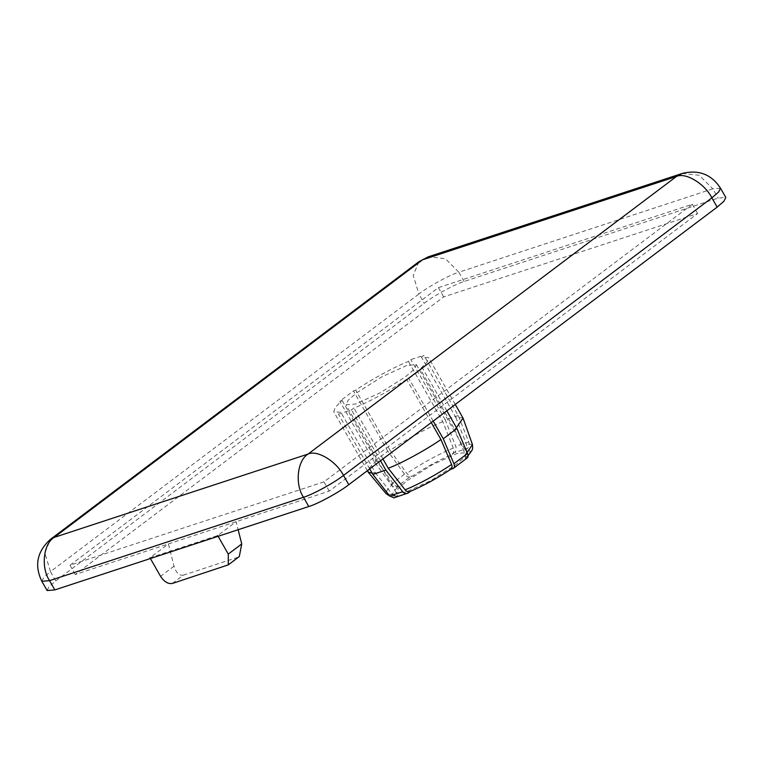<?xml version="1.0" encoding="UTF-8"?>
<svg xmlns="http://www.w3.org/2000/svg" width="764" height="764" viewBox="0 0 764 764"><rect width="100%" height="100%" fill="white"/><g stroke="black" fill="none" stroke-linecap="round" stroke-linejoin="round"><path stroke-width="0.57" stroke-dasharray="3.82 2.86" d="M458.247 415.559L445.221 419.837L455.726 446.205C456.624 448.945 456.203 451.085 454.475 452.622L467.492 448.344C469.23 446.806 469.65 444.667 468.752 441.926L458.247 415.559L423.886 355.327L421.451 357.16L428.604 357.686L427.124 362.088L420.229 369.012L422.549 368.258L408.912 378.533L406.582 379.297C391.894 389.544 368.124 402.513 353.923 408.043L351.488 409.876L338.462 414.155L340.897 412.321L333.753 411.786L335.224 407.384L342.119 400.46L339.799 401.224L353.445 390.939L355.766 390.184C370.464 379.937 394.224 366.968 408.434 361.429L410.87 359.596L423.886 355.327M405.808 492.054L396.182 492.866L398.502 488.139L406.973 480.795L432.214 464.818L456.977 453.501L466.613 452.689L464.283 457.416L455.812 464.76L430.571 480.737L405.808 492.054M406.754 365.459L382 376.776L356.759 392.753L348.279 400.097L345.958 404.824L355.594 404.013L380.357 392.706L405.598 376.719L414.069 369.384L416.39 364.648L406.754 365.459M380.52 460.778L351.488 409.876M369.709 468.934L338.462 414.155M47.12 590.553L48.982 586.771L55.762 580.898L424.144 303.318C433.398 295.974 455.392 283.96 464.14 281.477L718.093 198.105L725.8 197.456M172.358 583.457L183.331 575.196C179.225 575.779 176.121 572.771 174.02 566.191L168.414 543.92L75.292 574.49L443.674 296.9L697.627 213.528L329.246 491.109L168.414 543.92L149.992 557.796L217.711 535.564L236.133 521.678L238.158 529.719M323.955 481.845L70.011 565.217L438.393 287.636L692.337 204.255L323.955 481.845L329.246 491.109M70.011 565.217L75.292 574.49M692.337 204.255L697.627 213.528M438.393 287.636L443.674 296.9M467.492 448.344L465.037 450.197C471.971 449.222 471.655 452.202 464.12 459.135L466.46 458.362L452.813 468.647M450.77 469.316L450.473 469.421C437.065 478.274 423.839 485.493 410.774 491.09L410.411 491.357M408.31 492.942L395.294 497.211L397.748 495.368C390.824 496.333 391.13 493.353 398.674 486.42L396.325 487.193L409.972 476.908L412.312 476.144C425.72 467.291 438.956 460.062 452.021 454.475L454.475 452.622M452.021 454.475C453.759 452.937 454.179 450.789 453.281 448.038L442.795 421.671L408.434 361.429M442.795 421.671C428.585 427.2 404.824 440.179 390.127 450.416L355.766 390.184M445.221 419.837L410.87 359.596M462.955 417.927L455.812 417.392L421.451 357.16M455.812 417.392L466.307 443.76C467.205 446.52 466.785 448.659 465.037 450.197M468.065 455.688L464.12 459.135C465.773 458.41 466.145 456.767 465.228 454.227L454.59 429.253L420.229 369.012M454.59 429.253L456.423 427.639M467.215 457.932L466.46 458.362M446.825 410.812L422.549 368.258M433.188 421.098L408.912 378.533M431.259 422.549L406.582 379.297M451.018 469.144L450.473 469.421M382.955 458.944L353.923 408.043M410.774 491.09L410.001 491.529M395.294 497.211L393.899 497.841M372.058 473.05L375.258 472.563L340.897 412.321M375.258 472.563L392.113 494.136L396.296 496.008L397.748 495.368M398.674 486.42C396.841 486.84 395.007 485.923 393.193 483.679L376.48 460.702L342.119 400.46M376.48 460.702L369.585 467.625L368.114 472.028M409.972 476.908C408.138 477.328 406.314 476.411 404.509 474.157L387.806 451.18L374.159 461.466L390.862 484.443C392.677 486.687 394.491 487.604 396.325 487.193M374.159 461.466L339.799 401.224M387.806 451.18L353.445 390.939M390.127 450.416L406.84 473.393C408.654 475.647 410.478 476.564 412.312 476.144M150.412 558.532L149.992 557.796M218.132 536.299L217.711 535.564M183.331 575.196L238.024 557.233L227.061 565.503M239.304 556.564L238.024 557.233M468.752 441.926L455.726 446.205M464.14 281.477L458.858 272.213L712.802 188.842L718.093 198.105M55.762 580.898L50.472 571.634L418.853 294.044L424.144 303.318M393.193 483.679L387.138 489.925L386.202 493.745M388.532 494.518L392.113 494.136M453.281 448.038C438.011 454.484 422.53 462.936 406.84 473.393M465.228 454.227L467.148 452.498M472.448 444.553L466.307 443.76M174.02 566.191L160.564 576.333M41.839 581.289L43.701 577.508L50.472 571.634L44.847 552.993L50.491 539.317M418.873 261.727L413.238 275.412L418.853 294.044C428.107 286.701 450.111 274.696 458.858 272.213L445.297 258.643L428.279 256.819M682.223 173.447L699.251 175.262L712.802 188.842L720.509 188.192M404.509 474.157L390.862 484.443M396.182 492.866L345.958 404.824M416.39 364.648L466.613 452.689M455.277 404.452L428.604 357.686M367.36 470.7L333.753 411.786M396.296 496.008L389.678 495.989"/><path stroke-width="1.15" d="M408.31 492.942L393.899 497.841L389.669 495.979L372.822 474.396L385.849 470.118L402.695 491.701C404.528 493.745 406.4 494.155 408.31 492.942L410.774 491.09C408.855 492.312 406.973 491.901 405.13 489.858L388.274 468.284L382.955 458.944M385.849 470.118L380.52 460.778M372.822 474.396L369.709 468.934M717.157 207.111L711.876 197.847L718.657 191.974L720.509 188.192L725.8 197.456L723.938 201.238L717.157 207.111L348.776 484.701C339.531 492.045 317.528 504.049 308.78 506.532L54.827 589.913L47.12 590.553L41.839 581.289L49.545 580.64L54.827 589.913M467.215 457.942L453.367 468.38L450.473 469.421C452.126 468.685 452.498 467.052 451.581 464.502L440.943 439.539L431.259 422.549M456.423 427.639L463.07 418.156L455.277 404.452M452.813 468.647C454.465 467.921 454.838 466.279 453.911 463.738L443.263 438.775L456.91 428.489L467.558 453.463C468.475 456.003 468.112 457.636 466.46 458.362M456.91 428.489L446.825 410.812M443.263 438.775L433.188 421.098M388.274 468.284C402.485 462.755 426.245 449.776 440.943 439.539M367.36 470.7L368.258 472.238L372.058 473.05M228.283 564.873L228.283 554.101L241.739 543.958L239.304 556.564L228.283 564.873L172.358 583.457C168.099 584.164 164.165 581.786 160.564 576.333L149.992 557.796M228.283 554.101L217.711 535.564M241.739 543.958L238.158 529.719M388.532 494.518L386.202 493.745L389.678 495.989L402.695 491.701M720.509 188.192C711.456 174.335 698.697 169.417 682.223 173.447L676.484 176.455L422.53 259.827L54.148 537.417L308.102 454.045L676.484 176.455C685.442 172.043 704.905 183.799 711.876 197.847L343.494 475.428L348.776 484.701M308.78 506.532L303.489 497.269L49.545 580.64C40.788 567.576 43.319 543.806 54.148 537.417L50.491 539.317C37.073 551.436 34.189 565.427 41.839 581.289M405.13 489.858C420.41 483.411 435.891 474.96 451.581 464.502M467.148 452.498L472.448 444.553L463.07 418.156M343.494 475.428C334.24 482.772 312.247 494.786 303.489 497.269C294.732 484.204 297.263 460.425 308.102 454.045C317.06 449.624 336.523 461.389 343.494 475.428M418.873 261.727L428.279 256.819L418.873 261.727L50.491 539.317M453.911 463.738L467.558 453.463M386.202 493.745L368.258 472.238M451.027 469.144C437.218 478.302 423.542 485.761 410.001 491.529M472.448 444.553L472.677 448.382L472.018 450.34L468.065 455.688M682.223 173.447L428.279 256.819"/></g></svg>
